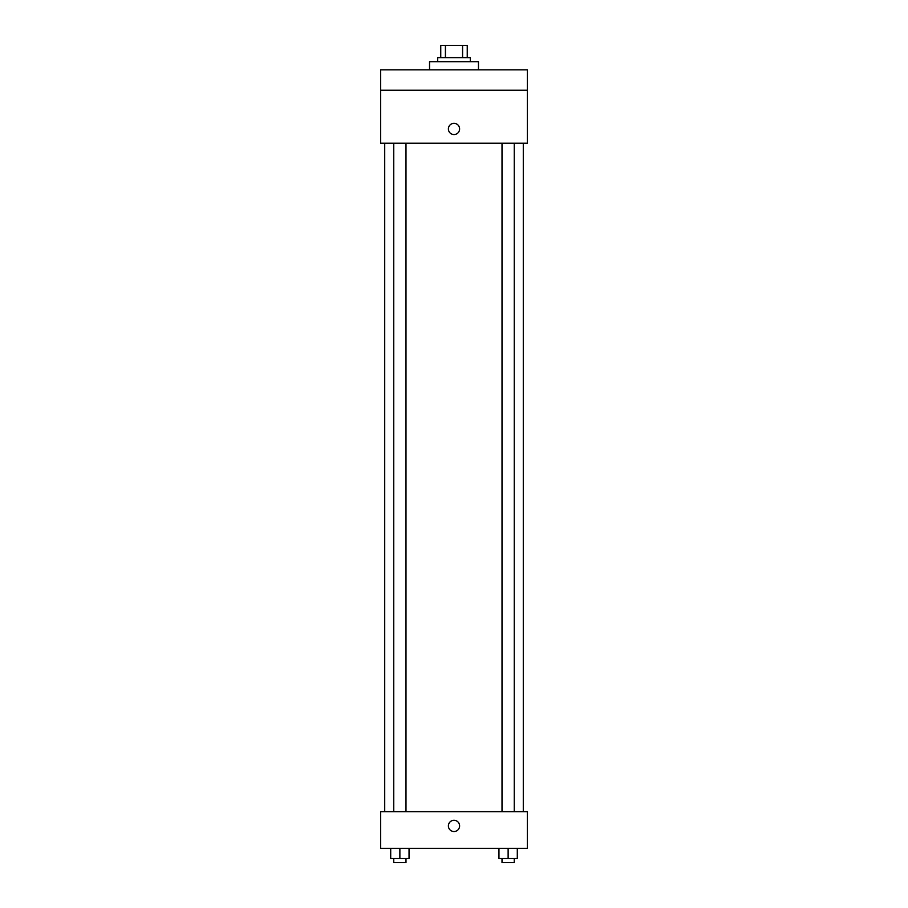 <?xml version="1.0" encoding="UTF-8"?>
<svg xmlns="http://www.w3.org/2000/svg" width="908" height="908" viewBox="0 0 908 908"><rect width="100%" height="100%" fill="white"/><g stroke="black" fill="none" stroke-linecap="round" stroke-linejoin="round"><path stroke-width="1.36" d="M445.419 57.624L445.419 45.4L440.755 45.4L440.755 57.624L440.755 45.4M445.419 45.4L467.245 45.4L467.245 57.624M462.581 57.624L462.581 45.4M437.701 61.699L437.701 57.624L470.299 57.624L470.299 61.699M478.459 69.859L478.459 61.699L429.541 61.699L429.541 69.859M380.634 69.859L527.366 69.859L527.366 90.233L380.634 90.233L380.634 69.859M527.366 90.233L527.366 143.214L380.634 143.214L380.634 90.233M454 134.554A5.607 5.607 0 0 1 449.142 126.155A5.607 5.607 0 0 1 458.858 126.155A5.607 5.607 0 0 1 454 134.554M380.634 811.65L527.366 811.65L527.366 848.333L380.634 848.333L380.634 811.65M454 831.524A5.607 5.607 0 0 1 449.142 823.113A5.607 5.607 0 0 1 458.858 823.113A5.607 5.607 0 0 1 454 831.524M498.957 848.333L498.957 858.525L517.299 858.525L517.299 848.333L517.299 858.525M508.128 858.525L508.128 848.333M514.246 858.525L514.246 862.6L502.011 862.6L502.011 858.525M390.701 848.333L390.701 858.525L409.043 858.525L409.043 848.333L409.043 858.525M399.872 858.525L399.872 848.333M405.989 858.525L405.989 862.6L393.754 862.6L393.754 858.525M523.292 811.65L523.292 143.214M384.708 811.65L384.708 143.214M502.011 143.214L502.011 811.65M514.246 143.214L514.246 811.65M405.989 811.65L405.989 143.214M393.754 811.65L393.754 143.214"/></g></svg>
